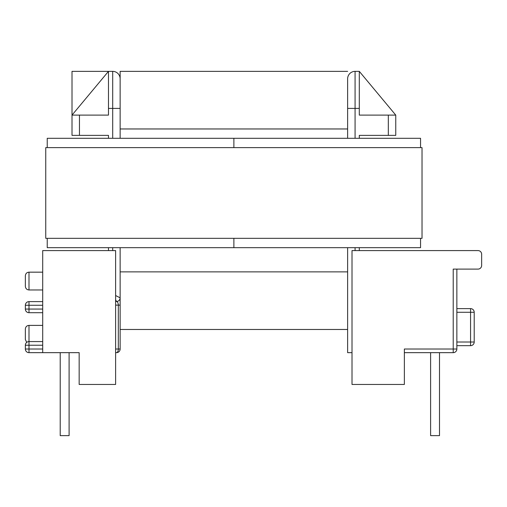 <?xml version="1.0" encoding="UTF-8"?>
<svg xmlns="http://www.w3.org/2000/svg" width="507" height="507" viewBox="0 0 507 507"><rect width="100%" height="100%" fill="white"/><g stroke="black" fill="none" stroke-linecap="round" stroke-linejoin="round"><path stroke-width="0.76" d="M42.702 341.579L28.994 341.579L28.994 325.393C26.801 325.589 25.584 326.806 25.35 329.037L25.35 339.538L26.713 342.383A3.644 3.644 0 0 0 25.35 345.229L25.35 349.019A3.644 3.644 0 0 0 28.994 352.663L42.702 352.663L42.702 250.585L115.621 250.585L115.621 384.452L79.162 384.452L79.162 352.663L42.702 352.663M28.994 272.164C26.801 272.36 25.584 273.577 25.35 275.814L25.35 286.309C25.584 288.546 26.801 289.763 28.994 289.96L28.994 272.164L42.702 272.164M46.352 352.663L60.206 352.663L60.206 435.64L69.098 435.64L69.098 352.663L75.911 352.663M115.621 352.663L116.496 352.663A3.644 1.819 -90 0 0 118.315 349.019L115.621 349.019M404.358 352.663L453.214 352.663A3.644 3.644 0 0 0 456.858 349.019L456.858 269.103M120.14 78.794A7.44 7.44 0 0 0 112.7 71.36L112.7 108.403L120.14 108.403L120.14 78.794A7.44 7.44 0 0 0 112.7 71.36L72.013 71.36L72.013 135.375L79.453 135.375L79.453 115.108L72.013 115.108L108.473 71.36L108.473 108.403L112.7 108.403L112.7 138.297M388.318 115.108L388.318 135.375L395.758 135.375L395.758 115.108L359.298 115.108L359.298 71.36L355.071 71.36A7.44 7.44 0 0 0 347.631 78.794L347.631 128.962L120.14 128.962L120.14 71.36L347.631 71.36L120.14 71.36M388.318 135.375L359.298 135.375L359.298 138.297M108.473 138.297L108.473 135.375L79.453 135.375M352.01 250.585L478.006 250.585A3.644 3.644 0 0 1 481.65 254.229L481.65 265.459A3.644 3.644 0 0 1 478.006 269.103L453.214 269.103L453.214 349.019L404.358 349.019L404.358 384.452L352.01 384.452L352.01 250.585M115.621 305.125L118.315 305.125L118.315 349.019L120.14 349.019A3.644 3.644 0 0 1 116.496 352.663A3.644 3.644 0 0 0 120.14 349.019L120.14 305.125L118.315 305.125C118.201 302.926 117.592 301.709 116.496 301.475L115.621 299.764M347.631 329.474L120.14 329.474L347.631 329.474L347.631 271.872L347.631 352.663L352.01 352.663M395.758 115.108L359.298 71.36L355.071 71.36A7.44 7.44 0 0 0 347.631 78.794M42.702 309.061L28.994 309.061L28.994 312.705A3.644 3.644 0 0 1 25.35 309.061L25.35 305.271A3.644 3.644 0 0 1 28.994 301.621L28.994 305.271L42.702 305.271M75.416 352.663L79.162 352.663M79.453 115.108L108.473 115.108L108.473 108.403M108.473 250.585L108.473 247.67M359.298 247.67L359.298 250.585M456.858 345.666L470.566 345.666L470.566 342.016L456.858 342.016M456.858 312.268L470.566 312.268L470.566 342.016L474.21 342.016A3.644 3.644 0 0 1 470.566 345.666A3.644 3.644 0 0 0 474.21 342.016L474.21 312.268A3.644 3.644 0 0 0 470.566 308.624L456.858 308.624M25.35 305.271L28.994 305.271L28.994 309.061L25.35 309.061A3.644 3.644 0 0 0 28.994 312.705L42.702 312.705M42.702 301.621L28.994 301.621M115.621 301.475L116.496 301.475A3.644 3.644 0 0 0 120.14 297.831L115.621 295.53M430.608 352.663L430.608 435.64L439.506 435.64L439.506 352.663M42.702 349.019L28.994 349.019L28.994 341.579A3.644 3.644 0 0 0 25.35 345.229L42.702 345.229M120.14 329.474L120.14 247.67M120.14 138.297L120.14 128.962M120.14 271.872L347.631 271.872L347.631 247.67M347.631 138.297L347.631 128.962M420.55 147.626L420.55 138.297L233.885 138.297L233.885 147.626L233.885 138.297L47.227 138.297L47.227 147.626M420.55 238.334L420.55 247.67L233.885 247.67L233.885 238.334L233.885 247.67L47.227 247.67L47.227 238.334M422.027 238.334L422.027 147.626L45.744 147.626L45.744 238.334L422.027 238.334M112.7 247.67L112.7 250.585M355.071 138.297L355.071 108.403L359.298 108.403M355.071 250.585L355.071 247.67M116.496 301.475A3.644 3.644 0 0 0 120.14 297.831M28.994 349.019L28.994 352.663A3.644 3.644 0 0 1 25.35 349.019L28.994 349.019M474.21 312.268L470.566 312.268L470.566 308.624M453.214 352.663L453.214 349.019L456.858 349.019M347.631 108.403L355.071 108.403L355.071 71.36M28.994 289.96L42.702 289.96M28.994 325.393L42.702 325.393"/></g></svg>
